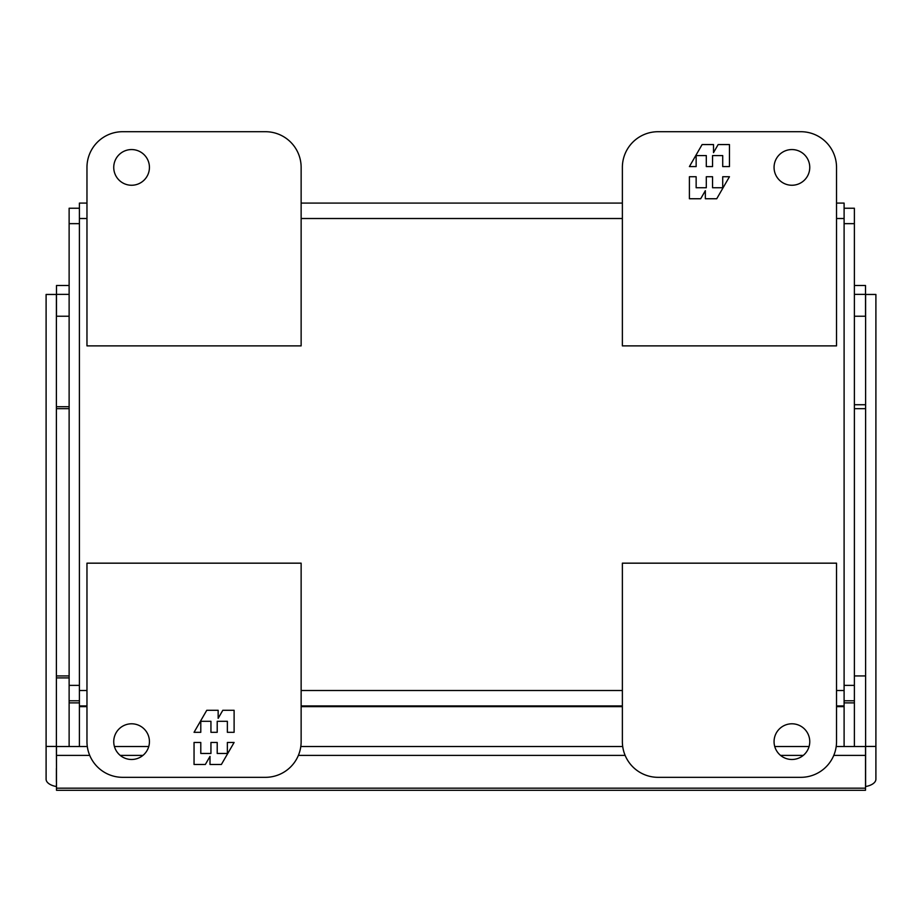 <?xml version="1.0" encoding="UTF-8"?>
<svg xmlns="http://www.w3.org/2000/svg" width="922" height="922" viewBox="0 0 922 922"><rect width="100%" height="100%" fill="white"/><g stroke="black" fill="none" stroke-linecap="round" stroke-linejoin="round"><path stroke-width="1.38" d="M774.065 167.401A17.852 17.852 0 0 1 791.917 149.56A17.852 17.852 0 0 1 809.758 167.401A17.852 17.852 0 0 1 791.917 185.253A17.852 17.852 0 0 1 774.065 167.401M800.838 131.708A35.693 35.693 0 0 1 836.531 167.401L836.531 345.877L622.373 345.877L622.373 167.401A35.693 35.693 0 0 1 658.066 131.708L800.838 131.708M729.452 166.582L729.452 144.558L718.157 144.558L713.513 152.626L713.513 144.558L702.115 144.558L689.402 166.582L696.145 166.582L696.145 155.576L706.298 155.576L706.298 166.582L712.556 166.582L712.556 155.576L722.71 155.576L722.71 166.582L729.452 166.582M689.402 176.736L689.402 198.749L700.697 198.749L705.342 190.681L705.342 198.749L716.728 198.749L729.452 176.736L722.71 176.736L722.71 187.742L712.556 187.742L712.556 176.736L706.298 176.736L706.298 187.742L696.145 187.742L696.145 176.736L689.402 176.736M809.758 741.634A17.852 17.852 0 0 1 791.917 759.486A17.852 17.852 0 0 1 774.065 741.634A17.852 17.852 0 0 1 791.917 723.793A17.852 17.852 0 0 1 809.758 741.634M658.066 777.327L800.838 777.327A35.693 35.693 0 0 0 836.531 741.634L836.531 563.169L622.373 563.169L622.373 741.634A35.693 35.693 0 0 0 658.066 777.327M844.103 208.234L854.383 208.234L854.383 746.532M844.103 700.801L854.383 700.801M79.407 208.234L69.127 208.234L69.127 700.801L79.407 700.801M69.127 700.801L69.127 746.532M79.407 746.532L79.407 218.514L86.968 218.514M836.531 218.514L844.103 218.514L844.103 690.52L836.531 690.52M844.103 218.514L844.103 203.094L836.531 203.094M836.531 705.941L844.103 705.941L844.103 690.52M844.103 705.941L844.103 746.532M86.968 203.094L79.407 203.094L79.407 218.514M622.373 203.094L301.137 203.094M79.407 705.941L86.968 705.941M301.137 705.941L622.373 705.941M149.433 741.634A17.852 17.852 0 0 1 131.592 759.486A17.852 17.852 0 0 1 113.74 741.634A17.852 17.852 0 0 1 131.592 723.793A17.852 17.852 0 0 1 149.433 741.634M122.661 777.327A35.693 35.693 0 0 1 86.968 741.634L86.968 563.169L301.137 563.169L301.137 741.634A35.693 35.693 0 0 1 265.444 777.327L122.661 777.327M194.046 742.464L194.046 764.476L205.341 764.476L209.997 756.409L209.997 764.476L221.384 764.476L234.107 742.464L227.365 742.464L227.365 753.47L217.212 753.47L217.212 742.464L210.942 742.464L210.942 753.47L200.789 753.47L200.789 742.464L194.046 742.464M234.107 732.31L234.107 710.286L222.813 710.286L218.157 718.353L218.157 710.286L206.77 710.286L194.046 732.31L200.789 732.31L200.789 721.304L210.942 721.304L210.942 732.31L217.212 732.31L217.212 721.304L227.365 721.304L227.365 732.31L234.107 732.31M113.74 167.401A17.852 17.852 0 0 1 131.592 149.56A17.852 17.852 0 0 1 149.433 167.401A17.852 17.852 0 0 1 131.592 185.253A17.852 17.852 0 0 1 113.74 167.401M265.444 131.708L122.661 131.708A35.693 35.693 0 0 0 86.968 167.401L86.968 345.877L301.137 345.877L301.137 167.401A35.693 35.693 0 0 0 265.444 131.708M865.504 786.466L865.62 786.547A15.42 7.779 0 0 0 875.9 779.205L875.9 746.44L865.62 746.44L865.62 786.547M865.504 790.292L865.504 788.183L56.496 788.183L56.496 790.292L865.504 790.292M56.496 786.466L56.38 786.547A15.42 7.779 0 0 1 46.1 779.205L46.1 746.44L56.38 746.44L56.496 768.395M875.9 746.44L875.9 294.464L865.62 294.464L865.62 746.44M56.496 788.183L56.496 746.532L87.313 746.532M833.765 755.406L865.504 755.406L865.504 788.183M56.496 755.406L89.734 755.406M120.24 755.406L142.945 755.406M298.371 755.406L625.139 755.406M780.565 755.406L803.269 755.406M865.504 755.406L865.504 746.532L836.196 746.532M56.38 746.44L56.38 294.464L46.1 294.464L46.1 746.44M56.496 781.902L56.38 786.547M854.383 294.372L865.504 294.372L865.504 285.497L854.383 285.497M69.127 285.497L56.496 285.497L56.496 316.234M865.504 294.372L865.504 316.234M114.432 746.532L148.753 746.532M300.791 746.532L622.707 746.532M774.757 746.532L809.078 746.532M56.496 294.372L69.127 294.372M865.62 316.234L854.383 316.234M69.127 316.234L56.38 316.234M56.38 408.688L69.127 408.688M854.383 408.688L865.62 408.688M56.38 781.902L56.38 768.395M865.62 675.941L854.383 675.941L865.62 675.941M69.127 675.941L56.38 675.941M56.38 677.912L69.127 677.912M56.38 406.717L69.127 406.717M854.383 404.735L865.62 404.735M844.103 702.875L854.383 702.875M854.383 685.38L844.103 685.38M844.103 223.654L854.383 223.654M69.127 223.654L79.407 223.654M79.407 685.38L69.127 685.38M69.127 702.875L79.407 702.875M301.137 218.514L622.373 218.514M622.373 690.52L301.137 690.52M86.968 690.52L79.407 690.52M79.407 706.632L86.968 706.632M301.137 706.632L622.373 706.632M836.531 706.632L844.103 706.632"/></g></svg>
